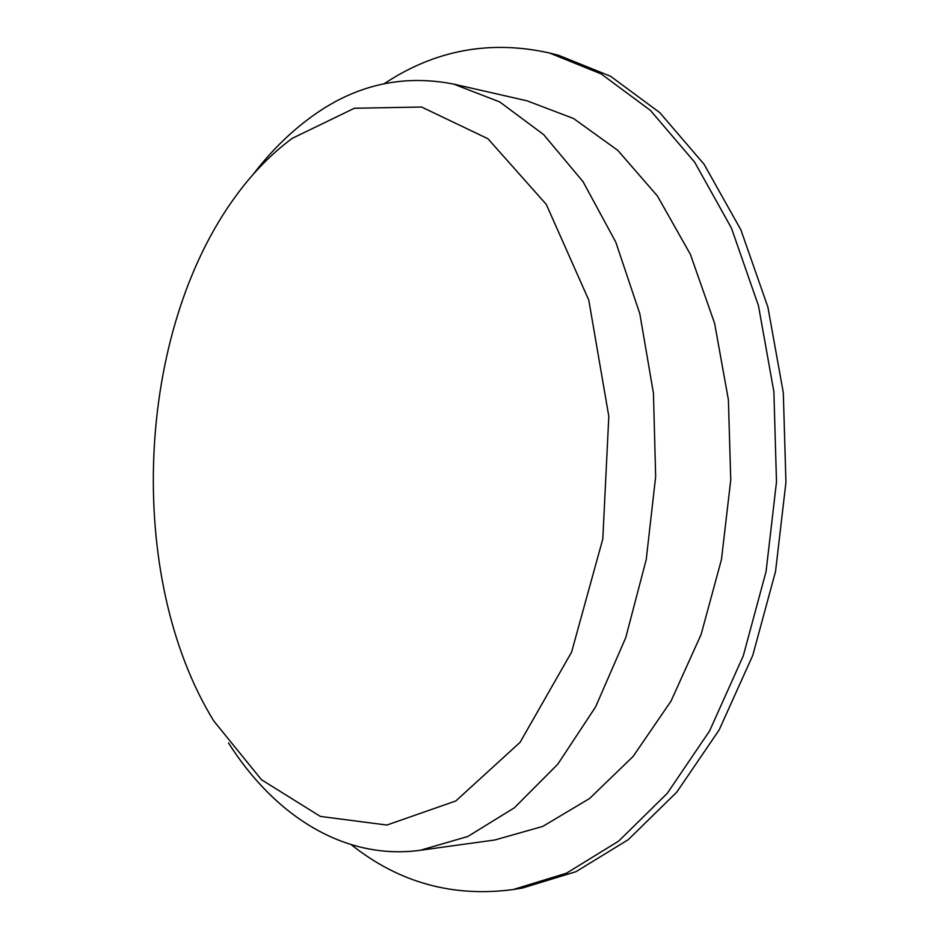<?xml version="1.0" encoding="UTF-8"?>
<svg xmlns="http://www.w3.org/2000/svg" width="939" height="939" viewBox="0 0 939 939"><rect width="100%" height="100%" fill="white"/><g stroke="black" fill="none" stroke-linecap="round" stroke-linejoin="round"><path stroke-width="1.41" d="M292.205 138.35L354.402 108.255L421.576 107.011L487.951 138.749L546.287 204.409L588.788 300.116L608.812 416.329L602.815 538.904L571.593 652.1L520.089 742.326L455.826 800.955L386.891 825.052L320.352 816.414L261.488 779.746L213.763 720.964C124.793 576.147 135.416 331.549 236.605 194.983C253.19 172.412 271.723 153.538 292.205 138.35M384.38 83.594C435.062 50.013 490.076 39.802 549.409 52.971L558.717 55.342L610.55 76.259L659.788 112.621L704.05 164.219L740.859 229.809L767.891 307.088L783.302 392.655L785.943 482.329L775.544 571.428L752.773 655.352L719.133 729.99L676.784 792.14L628.226 839.701L576.006 871.662L522.565 888.012L513.081 889.562C452.821 897.531 398.911 882.601 351.327 844.748M549.409 52.971L601.195 73.923L650.422 110.391L694.66 162.189L731.446 228.083L758.477 305.75L773.877 391.774L776.494 481.918L766.071 571.499L743.277 655.868L709.614 730.894L667.253 793.349L618.684 841.109L566.487 873.188L513.081 889.562M253.178 174.396C269.974 152.423 288.602 133.808 309.06 118.56C353.287 85.402 401.458 73.911 453.572 84.076L526.943 100.79L573.506 118.478L617.733 150.31L657.441 196.005L690.411 254.41L714.614 323.368L728.394 399.803L730.753 479.935L721.457 559.55L701.093 634.506L671.021 701.104L633.109 756.435L589.586 798.514L542.765 826.402L494.841 839.982L420.296 850.276C343.803 860.711 274.094 815.029 228.494 742.913M453.572 84.076L499.712 101.928L543.587 134.535L583.025 181.65L615.784 242.121L639.811 313.72L653.45 393.23L655.657 476.672L646.22 559.597L625.75 637.64L595.608 706.879L557.719 764.287L514.349 807.81L467.81 836.485L420.296 850.276"/></g></svg>
